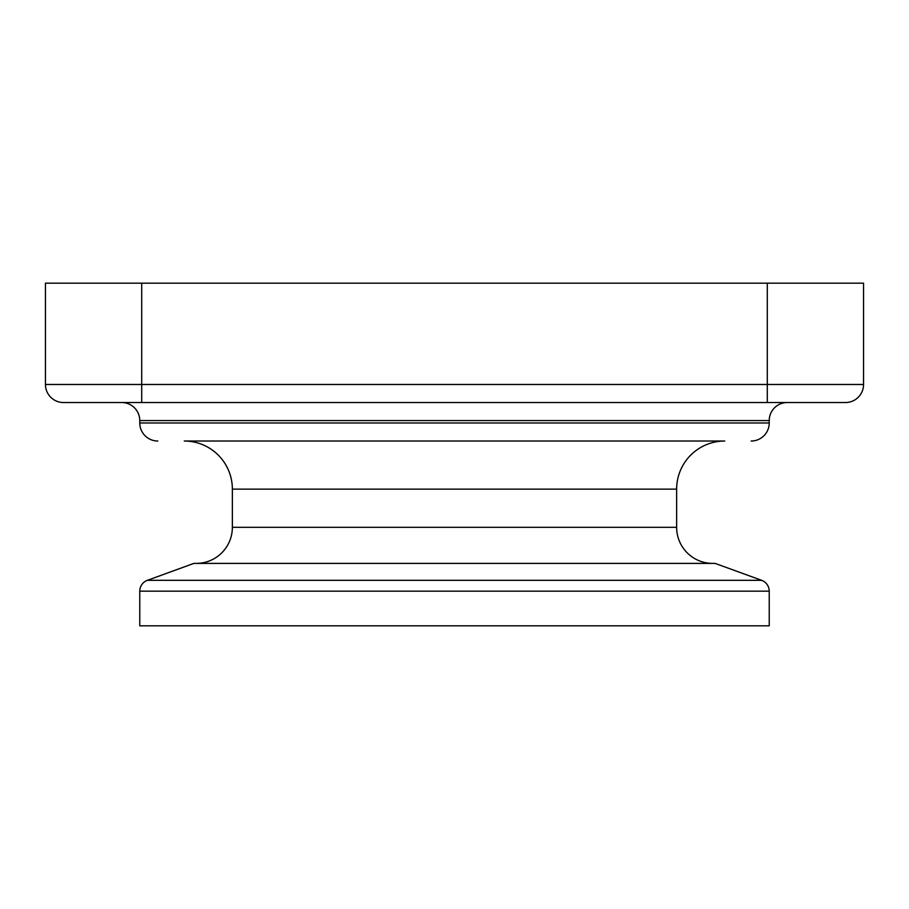 <?xml version="1.0" encoding="UTF-8"?>
<svg xmlns="http://www.w3.org/2000/svg" width="909" height="909" viewBox="0 0 909 909"><rect width="100%" height="100%" fill="white"/><g stroke="black" fill="none" stroke-linecap="round" stroke-linejoin="round"><path stroke-width="1.36" d="M720.451 402.528L845.506 402.528A18.044 18.044 0 0 0 863.55 384.484L863.55 283.176L45.45 283.176L45.45 384.484A18.044 18.044 0 0 0 63.494 402.528L767.298 402.528L141.702 402.528L141.702 384.484L45.45 384.484A18.044 18.044 0 0 0 63.494 402.528M232.363 489.144A48.12 48.12 0 0 0 184.243 441.024L724.757 441.024A48.12 48.12 0 0 0 676.637 489.144L676.637 527.311L232.363 527.311L232.363 489.144L676.637 489.144M196.264 563.398A36.087 36.087 0 0 0 232.363 527.311M712.736 563.398A36.087 36.087 0 0 1 676.637 527.311M769.23 625.824L139.77 625.824L139.77 591.168A11.544 11.544 0 0 1 147.372 580.317L761.628 580.317A11.544 11.544 0 0 1 769.23 591.168L769.23 625.824M761.628 580.317L715.133 563.398L193.867 563.398L147.372 580.317M139.77 420.572L769.23 420.572L769.23 422.98L139.77 422.98L139.77 420.572A18.044 18.044 0 0 0 121.726 402.528M769.23 420.572A18.044 18.044 0 0 1 787.274 402.528M139.77 422.98A18.044 18.044 0 0 0 157.814 441.024M769.23 422.98A18.044 18.044 0 0 1 751.186 441.024M139.77 591.168L769.23 591.168M767.298 283.176L767.298 384.484L863.55 384.484A18.044 18.044 0 0 1 845.506 402.528M141.702 283.176L141.702 384.484L767.298 384.484L767.298 402.528"/></g></svg>
